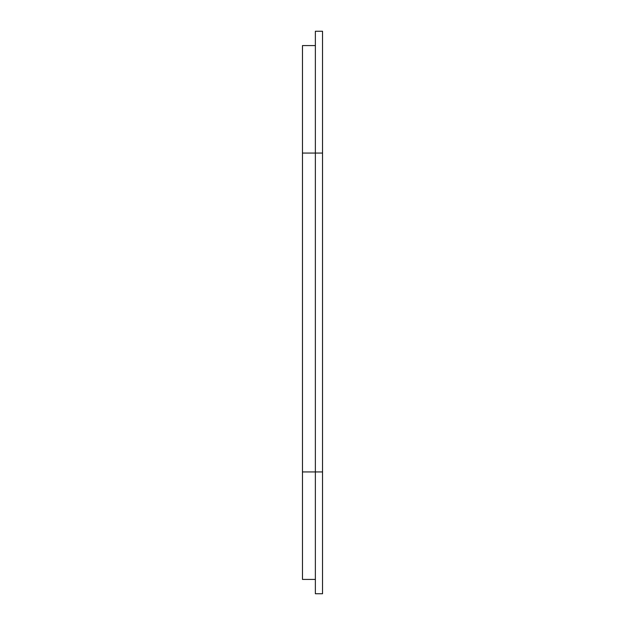 <?xml version="1.0" encoding="UTF-8"?>
<svg xmlns="http://www.w3.org/2000/svg" width="625" height="625" viewBox="0 0 625 625"><rect width="100%" height="100%" fill="white"/><g stroke="black" fill="none" stroke-linecap="round" stroke-linejoin="round"><path stroke-width="0.94" d="M322.531 471.938L315.367 471.938L315.367 153.062L322.531 153.062L322.531 593.75L315.367 593.75L315.367 471.938L302.469 471.938L302.469 153.062L315.367 153.062L315.367 31.25L322.531 31.25L322.531 153.062M302.469 471.938L302.469 579.422L315.367 579.422M315.367 45.578L302.469 45.578L302.469 153.062"/></g></svg>
